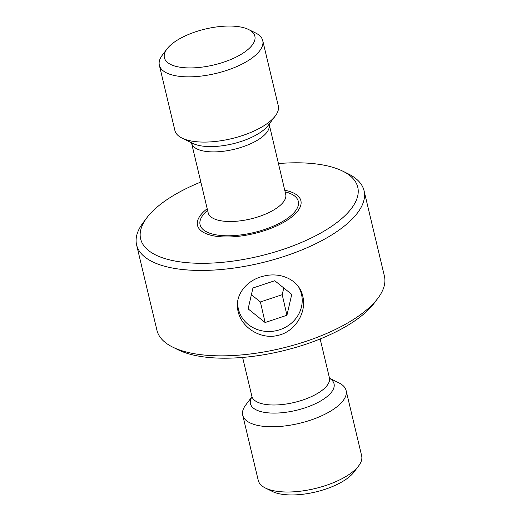 <?xml version="1.0" encoding="UTF-8"?>
<svg xmlns="http://www.w3.org/2000/svg" width="521" height="521" viewBox="0 0 521 521"><rect width="100%" height="100%" fill="white"/><g stroke="black" fill="none" stroke-linecap="round" stroke-linejoin="round"><path stroke-width="0.78" d="M251.943 396.761L245.684 405.071A53.142 21.094 -13.4 0 0 242.714 415.159L258.26 480.395A53.142 21.094 -13.4 0 0 265.456 488.06L272.431 491.492A46.499 18.456 -13.4 0 0 292.32 494.95A46.499 18.456 -13.4 0 0 354 472.059L358.676 465.852A53.142 21.094 -13.4 0 0 361.646 455.764L346.107 390.522A53.142 21.094 -13.4 0 0 338.904 382.863L329.572 378.266M265.456 488.06A53.142 21.094 -13.4 0 0 288.185 492.013A53.142 21.094 -13.4 0 0 358.676 465.852M242.714 415.159A53.142 21.094 -13.4 0 0 272.639 426.771A53.142 21.094 -13.4 0 0 324.42 414.488A53.142 21.094 -13.4 0 0 346.107 390.522M207.195 208.719A53.142 21.094 -13.4 0 0 197.505 225.372A53.142 21.094 -13.4 0 0 227.43 236.983A53.142 21.094 -13.4 0 0 279.21 224.701A53.142 21.094 -13.4 0 0 300.891 200.735A53.142 21.094 -13.4 0 0 284.733 190.243A53.142 21.094 166.6 0 1 300.891 200.735A53.142 21.094 166.6 0 1 279.21 224.701A53.142 21.094 166.6 0 1 227.43 236.983A53.142 21.094 166.6 0 1 197.505 225.372A53.142 21.094 166.6 0 1 207.195 208.719M167 48.941L162.324 55.148A53.142 21.094 -13.4 0 0 159.354 65.236L174.893 130.478A53.142 21.094 -13.4 0 0 182.096 138.137A53.142 21.094 -13.4 0 0 204.825 142.09A53.142 21.094 -13.4 0 0 275.316 115.929A53.142 21.094 -13.4 0 0 278.286 105.841L262.74 40.605A53.142 21.094 -13.4 0 0 255.544 32.94L248.569 29.508A46.499 18.456 -13.4 0 0 228.68 26.05A46.499 18.456 -13.4 0 0 167 48.941A46.499 18.456 -13.4 0 0 190.588 67.932A46.499 18.456 -13.4 0 0 243.463 52.868A46.499 18.456 -13.4 0 0 248.569 29.508M159.354 65.236A53.142 21.094 -13.4 0 0 189.279 76.854A53.142 21.094 -13.4 0 0 241.06 64.571A53.142 21.094 -13.4 0 0 262.74 40.605M377.868 298.299L374.124 303.268A111.598 44.298 166.6 0 1 226.088 358.201A111.598 44.298 166.6 0 1 178.364 349.904L172.783 347.155A116.912 46.408 -13.4 0 0 222.78 355.85A116.912 46.408 -13.4 0 0 377.868 298.299A116.912 46.408 -13.4 0 0 384.4 276.11L364.055 190.706A116.912 46.408 166.6 0 1 316.351 243.424A116.912 46.408 166.6 0 1 202.435 270.445A116.912 46.408 166.6 0 1 136.6 244.89A116.912 46.408 166.6 0 1 143.132 222.701L146.876 217.732A111.598 44.298 -13.4 0 0 203.483 263.307A111.598 44.298 -13.4 0 0 330.386 227.169A111.598 44.298 -13.4 0 0 342.636 171.096A111.598 44.298 -13.4 0 0 294.912 162.799A111.598 44.298 -13.4 0 0 278.377 163.561M136.6 244.89L156.945 330.294A116.912 46.408 -13.4 0 0 172.783 347.155M200.839 182.037A111.598 44.298 -13.4 0 0 146.876 217.732M302.773 296.215C299.347 280.174 281.132 271.688 263.821 276.078C246.381 279.953 233.975 295.57 238.136 311.525C241.581 327.546 260.669 339.874 277.934 335.394C295.433 331.675 306.921 312.007 302.773 296.215L302.825 296.442M342.636 171.096L348.217 173.845A116.912 46.408 166.6 0 1 364.055 190.706M237.706 301.242A32.4 29.743 167.1 0 0 257.582 329.637A32.4 29.743 167.1 0 0 293.87 320.825A32.4 29.743 167.1 0 0 298.754 287.175M251.389 294.73L260.402 301.959L282.213 294.697L286.934 315.264L291.753 294.365L274.756 280.728L252.945 287.983L248.126 308.881L265.117 322.519L286.934 315.264M283.769 287.957L282.213 294.697M260.402 301.959L265.117 322.519M251.949 396.878A42.969 17.056 -13.4 0 0 274.645 413.107A42.969 17.056 -13.4 0 0 322.525 399.828A42.969 17.056 -13.4 0 0 329.624 378.37M251.923 397.152L251.877 396.286A39.857 15.819 -13.4 0 0 274.32 404.999A39.857 15.819 -13.4 0 0 313.154 395.784A39.857 15.819 -13.4 0 0 329.422 377.81L320.161 338.963M207.573 210.321A50.485 20.039 -13.4 0 0 228.517 235.785A50.485 20.039 -13.4 0 0 289.227 217.075A50.485 20.039 -13.4 0 0 285.117 191.852M208.211 213.669L208.166 212.802A39.857 15.819 -13.4 0 0 230.608 221.51A39.857 15.819 -13.4 0 0 269.442 212.301A39.857 15.819 -13.4 0 0 285.71 194.326L269.077 123.848M208.166 212.802L191.578 143.19A39.857 15.819 -13.4 0 0 214.027 151.898A39.857 15.819 -13.4 0 0 252.861 142.689A39.857 15.819 -13.4 0 0 269.123 124.714M182.096 138.137L192.777 143.399A42.969 17.056 -13.4 0 0 211.155 146.59A42.969 17.056 -13.4 0 0 268.152 125.437L275.316 115.929M329.767 378.604L329.422 377.81M251.877 396.286L242.623 357.439M286.055 195.121L285.71 194.326M191.578 143.19L191.233 142.396"/></g></svg>
